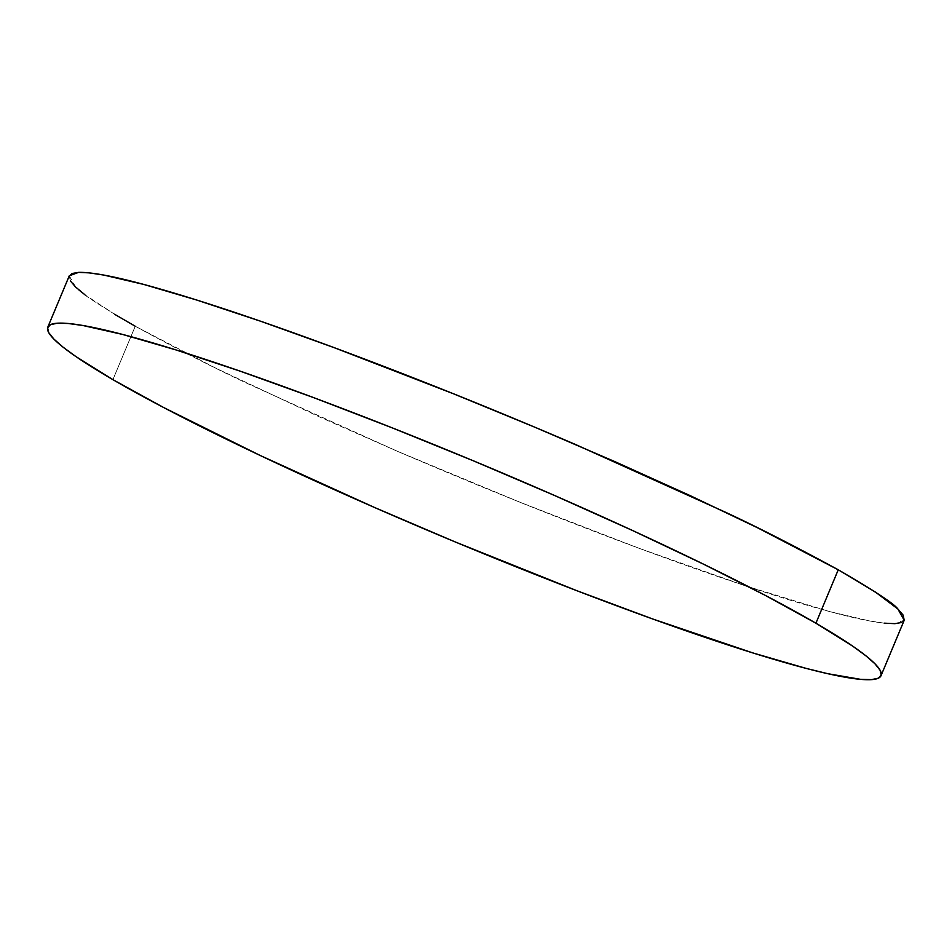 <?xml version="1.0" encoding="UTF-8"?>
<svg xmlns="http://www.w3.org/2000/svg" width="952" height="952" viewBox="0 0 952 952"><rect width="100%" height="100%" fill="white"/><g stroke="black" fill="none" stroke-linecap="round" stroke-linejoin="round"><path stroke-width="0.71" stroke-dasharray="4.76 3.57" d="M69.282 275.806L75.636 287.052C79.206 292.181 99.079 305.247 135.255 326.238L112.907 379.646L135.255 326.238C177.917 349.479 215.628 368.721 248.377 383.965L397.793 451.45C454.306 475.714 508.63 498.027 560.752 518.4C615.884 539.974 666.448 558.717 712.441 574.651C758.47 590.597 797.574 602.913 829.775 611.612C860.322 619.883 882.028 623.905 894.892 623.667L904.221 620.228M904.4 619.621L901.639 622.489M884.206 623.155L869.688 620.966L829.775 611.612L745.809 585.968L639.53 548.459L520.101 502.287L397.793 451.45L319.872 417.107L215.902 368.234L135.255 326.238M114.823 314.41L84.871 294.727M70.365 280.923L69.27 275.83"/><path stroke-width="1.43" d="M69.103 276.413L71.852 273.545L78.611 272.367L89.298 272.879L103.804 275.068L143.728 284.422L196.814 300.058L261.05 321.383L333.962 347.575L453.402 393.747L535.274 427.388L615.289 461.815L690.355 495.718L757.602 527.789L838.248 569.796L875.531 592.156L897.867 608.982L903.139 615.111L904.21 620.252L897.867 608.982C894.297 603.854 874.424 590.787 838.248 569.796L815.912 623.203A451.581 40.924 22.7 0 1 881.016 675.694A451.581 40.924 22.7 0 1 573.568 589.431A451.581 40.924 22.7 0 1 112.907 379.646L163.399 407.397L260.086 455.425L374.374 507.416L455.52 542.069L576.9 590.716L653.06 619.109L752.853 652.929L806.035 668.363L827.812 673.707L860.691 679.359L871.473 679.633L878.339 678.193L881.219 675.039L880.076 670.22L874.947 663.782L865.844 655.773L852.885 646.277L815.912 623.203L838.248 569.796C795.574 546.555 757.875 527.301 725.126 512.069L575.71 444.584C519.197 420.32 464.873 398.007 412.752 377.623C357.607 356.06 307.044 337.317 261.05 321.383C215.033 305.437 175.918 293.121 143.728 284.422C113.169 276.151 91.463 272.129 78.611 272.367L69.282 275.806L47.802 327.155A451.581 40.924 22.7 0 1 355.251 413.418A451.581 40.924 22.7 0 1 815.912 623.203L765.42 595.452L703.361 564.084L632.128 530.312L554.433 495.433L473.299 460.78L391.808 427.686L313.113 397.436L240.225 371.173L175.965 349.919L122.784 334.485L82.729 325.465L68.127 323.478L57.346 323.216L50.48 324.656L47.6 327.809L48.73 332.629L53.871 339.067L62.963 347.075L75.922 356.572L112.907 379.646A451.581 40.924 22.7 0 1 47.802 327.155M901.639 622.489L894.892 623.667L884.206 623.155M135.255 326.238L114.823 314.41M84.871 294.727L75.636 287.052L70.365 280.923M881.016 675.694L904.221 620.228"/></g></svg>
